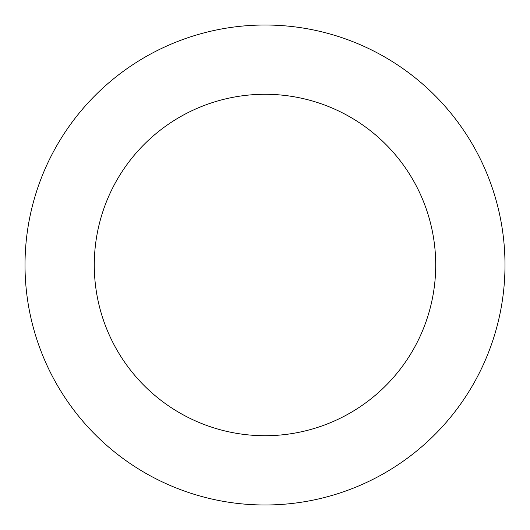 <?xml version="1.0" encoding="UTF-8"?>
<svg xmlns="http://www.w3.org/2000/svg" width="530" height="530" viewBox="0 0 530 530"><rect width="100%" height="100%" fill="white"/><g stroke="black" fill="none" stroke-linecap="round" stroke-linejoin="round"><path stroke-width="0.79" d="M165.864 46.441A239.997 239.997 0 0 0 125.292 460.139A239.997 239.997 0 0 0 503.851 288.426A239.997 239.997 0 0 0 165.864 46.441M194.477 109.531A170.713 170.713 0 0 0 165.618 403.807A170.713 170.713 0 0 0 434.898 281.662A170.713 170.713 0 0 0 194.477 109.531"/></g></svg>
